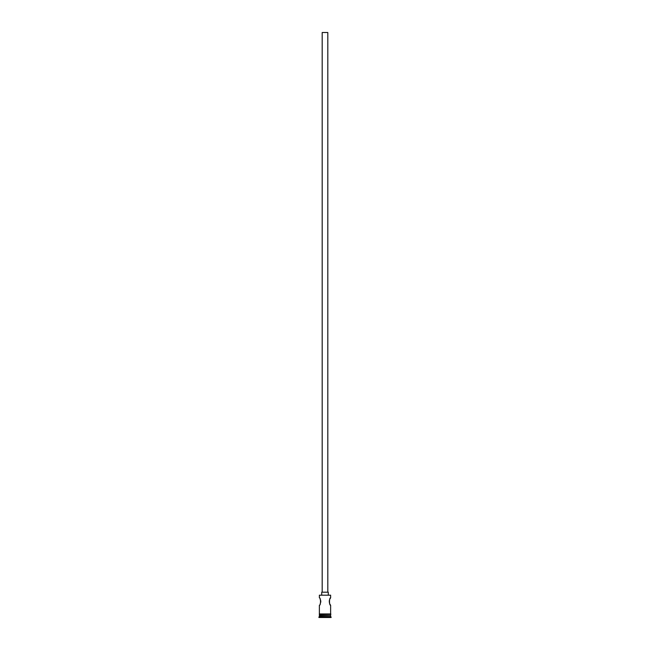 <?xml version="1.0" encoding="UTF-8"?>
<svg xmlns="http://www.w3.org/2000/svg" width="650" height="650" viewBox="0 0 650 650"><rect width="100%" height="100%" fill="white"/><g stroke="black" fill="none" stroke-linecap="round" stroke-linejoin="round"><path stroke-width="0.97" d="M319.377 595.189L330.623 595.189L319.377 595.189L319.377 597.813C320.881 597.586 320.889 605.532 319.377 605.312L319.377 613.941L330.623 613.941L330.623 605.312L329.956 604.207M322.189 592.191L322.189 32.5L327.811 32.5L327.811 592.191M321.717 595.002L321.717 592.191L328.283 592.191L328.283 595.002M329.68 603.639L329.461 603.078M329.436 603.021L329.257 600.811M329.444 600.096L329.688 599.462M329.956 598.918L330.623 597.813C329.119 597.586 329.119 605.532 330.623 605.312M320.044 598.918L320.32 599.479M320.564 600.104L320.734 600.779M320.808 601.453L320.743 602.282M320.312 603.655L320.044 604.207M319.654 615.347L318.906 617.5L331.094 617.5L331.094 617.029L318.906 617.029M330.346 615.347L319.377 615.623M330.623 615.623L330.623 616.566L319.377 616.566M330.623 616.566L331.094 617.029M330.623 595.189L330.623 597.813M319.377 614.404L319.377 615.347L330.623 615.347L330.623 614.404M319.329 613.941L330.907 614.169L319.329 614.404L319.329 613.941"/></g></svg>
